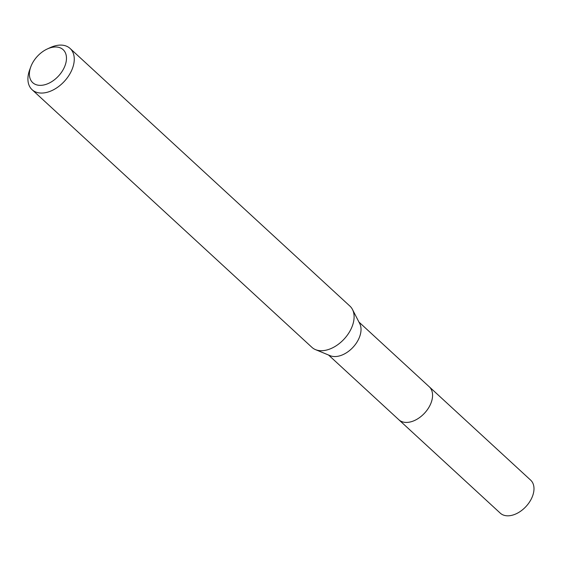 <?xml version="1.0" encoding="UTF-8"?>
<svg xmlns="http://www.w3.org/2000/svg" width="561" height="561" viewBox="0 0 561 561"><rect width="100%" height="100%" fill="white"/><g stroke="black" fill="none" stroke-linecap="round" stroke-linejoin="round"><path stroke-width="0.84" d="M47.18 49.024L50.146 47.65A28.043 18.064 132.6 0 1 58.765 45.182A28.043 18.064 132.6 0 1 70.083 48.449L349.917 306.103A28.043 18.064 132.6 0 1 352.469 309.469L359.72 323.578A22.426 14.446 132.6 0 1 355.87 343.781A22.426 14.446 132.6 0 1 336.362 356.487A22.426 14.446 132.6 0 1 330.156 355.688L315.492 349.622A28.043 18.064 132.6 0 1 311.93 347.357L32.096 89.704A28.043 18.064 132.6 0 1 29.656 69.901L30.785 66.829A22.433 14.453 132.6 0 1 47.18 49.024A22.433 14.453 132.6 0 1 54.073 47.054A22.433 14.453 132.6 0 1 65.434 64.487A22.433 14.453 132.6 0 1 41.802 85.286A22.433 14.453 132.6 0 1 30.785 66.829M428.913 386.473A22.433 14.453 132.6 0 1 429.228 386.746A22.426 14.446 132.6 0 1 428.8 407.51A22.426 14.446 132.6 0 1 407.896 422.356A22.426 14.446 132.6 0 1 398.843 419.747L328.543 355.022M352.469 309.469A28.043 18.064 132.6 0 1 347.652 334.728A28.043 18.064 132.6 0 1 323.255 350.625A28.043 18.064 132.6 0 1 315.492 349.622M70.083 48.449A28.043 18.064 132.6 0 1 69.564 74.396A28.043 18.064 132.6 0 1 43.421 92.972A28.043 18.064 132.6 0 1 32.096 89.704M398.836 419.754A22.433 14.453 132.6 0 0 416.557 419.488A22.433 14.453 132.6 0 0 431.535 401.571A22.433 14.453 132.6 0 0 429.228 386.746L530.643 480.125A22.433 14.453 132.6 0 1 532.95 494.949A22.433 14.453 132.6 0 1 517.978 512.873A22.433 14.453 132.6 0 1 500.258 513.133L398.836 419.754A22.433 14.453 132.6 0 1 398.534 419.467M429.221 386.753L358.921 322.028"/></g></svg>
